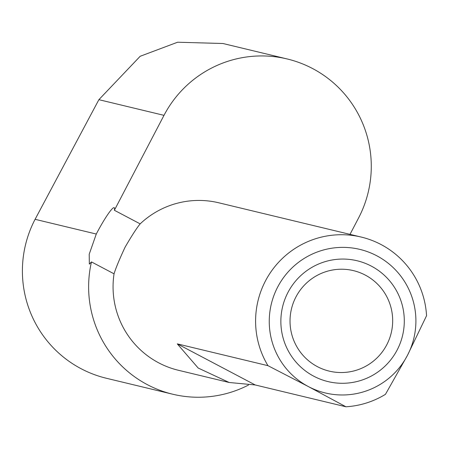 <?xml version="1.0" encoding="UTF-8"?>
<svg xmlns="http://www.w3.org/2000/svg" width="449" height="449" viewBox="0 0 449 449"><rect width="100%" height="100%" fill="white"/><g stroke="black" fill="none" stroke-linecap="round" stroke-linejoin="round"><path stroke-width="0.67" d="M277.712 286.978A73.832 73.294 103.5 0 0 308.384 386.578L267.969 365.677A86.135 85.512 -76.5 0 1 265.46 280.934A86.135 85.512 -76.5 0 1 361.282 237.078A86.135 85.512 -76.5 0 1 426.55 315.726L407.445 355.372A73.832 73.294 103.5 0 0 376.767 255.773A73.832 73.294 103.5 0 0 277.712 286.978M397.174 349.956A62.142 61.693 103.5 0 0 371.357 266.128A62.142 61.693 103.5 0 0 287.983 292.389A62.142 61.693 103.5 0 0 313.8 376.223A62.142 61.693 103.5 0 0 397.174 349.956M386.757 344.815A51.68 51.309 103.5 0 0 353.442 270.629A51.68 51.309 103.5 0 0 295.947 296.941A51.68 51.309 103.5 0 0 329.269 371.127A51.68 51.309 103.5 0 0 386.757 344.815M125.097 247.163C119.535 259.09 115.853 267.974 114.046 273.817L91.461 261.913L89.351 264.13L89.205 254.241L96.277 234.036A30.762 3.586 117.8 0 1 114.22 207.685A30.762 3.586 117.8 0 1 114.372 210.272L140.161 223.866C136.721 228.047 131.697 235.815 125.097 247.163M345.926 406.777L308.384 386.578A73.832 73.294 103.5 0 0 407.445 355.372L385.455 394.329A86.135 85.512 -76.5 0 1 345.926 406.777L255.228 384.961L229.158 382.486L178.466 370.29A86.135 85.512 -76.5 0 1 114.046 273.817M229.158 382.486L198.177 368.034L177.271 343.861L267.969 365.677M248.538 385.018A110.746 109.943 -76.5 0 1 172.708 394.216L106.486 378.288A110.746 109.943 -76.5 0 1 35.089 219.314L98.881 99.678L140.178 56.277L177.613 42.223L222.957 43.508L287.197 58.965A110.746 109.943 -76.5 0 1 358.594 217.933L350.001 234.367M114.372 210.272L163.997 115.342A110.746 109.943 -76.5 0 1 287.197 58.965M140.161 223.866A86.135 85.512 -76.5 0 1 218.758 202.791L361.282 237.078M172.708 394.216A110.746 109.943 -76.5 0 1 91.461 261.913M177.271 343.861L255.228 384.961M96.277 234.036L35.089 219.314M163.997 115.342L98.881 99.678"/></g></svg>
